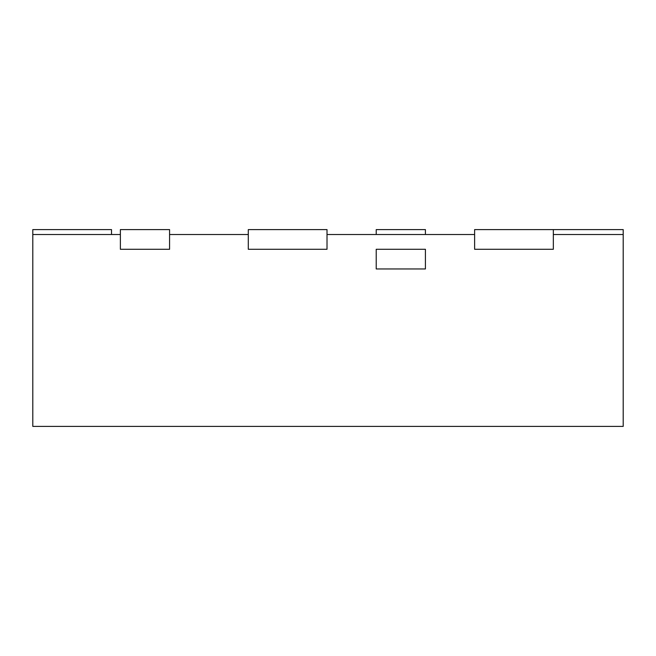 <?xml version="1.0" encoding="UTF-8"?>
<svg xmlns="http://www.w3.org/2000/svg" width="656" height="656" viewBox="0 0 656 656"><rect width="100%" height="100%" fill="white"/><g stroke="black" fill="none" stroke-linecap="round" stroke-linejoin="round"><path stroke-width="0.98" d="M111.52 234.52L111.52 229.6L32.8 229.6L32.8 426.4L623.2 426.4L623.2 234.52L553.336 234.52L553.336 249.28L474.616 249.28L474.616 229.6L553.336 229.6L553.336 249.28L474.616 249.28L474.616 234.52L327.016 234.52L327.016 249.28L248.296 249.28L248.296 229.6L327.016 229.6L327.016 249.28L248.296 249.28L248.296 234.52L169.576 234.52L169.576 249.28L120.376 249.28L120.376 229.6L169.576 229.6L169.576 249.28L120.376 249.28L120.376 234.52L32.8 234.52M425.416 234.52L425.416 229.6L376.216 229.6L376.216 234.52M623.2 234.52L623.2 229.6L553.336 229.6M425.416 249.28L376.216 249.28L376.216 268.96L425.416 268.96L376.216 268.96L376.216 249.28L425.416 249.28L425.416 268.96L425.416 249.28"/></g></svg>

